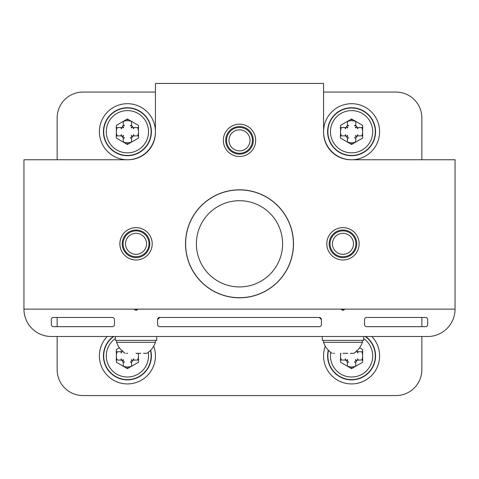 <?xml version="1.0" encoding="UTF-8"?>
<svg xmlns="http://www.w3.org/2000/svg" width="479" height="479" viewBox="0 0 479 479"><rect width="100%" height="100%" fill="white"/><g stroke="black" fill="none" stroke-linecap="round" stroke-linejoin="round"><path stroke-width="0.72" d="M239.5 189.816A53.995 53.995 0 0 0 185.505 243.811A53.995 53.995 0 0 0 239.5 297.806A53.995 53.995 0 0 0 293.495 243.811A53.995 53.995 0 0 0 239.5 189.816M239.5 124.181A16.166 16.166 0 0 0 223.334 140.347A16.166 16.166 0 0 0 239.5 156.513A16.166 16.166 0 0 0 255.666 140.347A16.166 16.166 0 0 0 239.5 124.181M342.964 227.645A16.166 16.166 0 0 0 326.798 243.811A16.166 16.166 0 0 0 342.964 259.977A16.166 16.166 0 0 0 359.13 243.811A16.166 16.166 0 0 0 342.964 227.645M136.036 227.645A16.166 16.166 0 0 0 119.87 243.811A16.166 16.166 0 0 0 136.036 259.977A16.166 16.166 0 0 0 152.202 243.811A16.166 16.166 0 0 0 136.036 227.645M23.95 309.129L455.05 309.129A27.375 27.375 0 0 1 427.675 336.503L51.325 336.503A27.375 27.375 0 0 1 23.95 309.129L133.88 309.129L136.036 310.422L138.192 309.129L340.809 309.129L342.964 310.422L345.12 309.129L455.05 309.129L455.05 159.746L350.939 159.746A27.375 27.375 0 0 1 323.565 132.372L323.565 83.442L155.436 83.442L155.436 132.372A27.375 27.375 0 0 1 128.061 159.746L23.95 159.746L23.95 309.129M293.387 243.811A53.888 53.888 0 0 1 239.5 297.698A53.888 53.888 0 0 1 185.613 243.811A53.888 53.888 0 0 1 239.5 189.923A53.888 53.888 0 0 1 293.387 243.811M107.188 336.503A28.021 28.021 0 0 0 127.414 383.919A28.021 28.021 0 0 0 153.705 346.197M325.295 346.197A28.021 28.021 0 0 0 351.586 383.919A28.021 28.021 0 0 0 371.812 336.503M155.436 131.725A28.021 28.021 0 0 0 127.414 103.703A28.021 28.021 0 0 0 99.392 131.725A28.021 28.021 0 0 0 127.414 159.746A28.021 28.021 0 0 0 155.436 131.725M379.608 131.725A28.021 28.021 0 0 0 351.586 103.703A28.021 28.021 0 0 0 323.565 131.725A28.021 28.021 0 0 0 351.586 159.746A28.021 28.021 0 0 0 379.608 131.725M196.39 243.811A43.11 43.11 0 0 1 239.5 200.701A43.11 43.11 0 0 1 282.61 243.811A43.11 43.11 0 0 1 239.5 286.921A43.11 43.11 0 0 1 196.39 243.811M323.565 92.064L395.989 92.064A25.866 25.866 0 0 1 421.855 117.93L421.855 159.746M57.145 159.746L57.145 117.93A25.866 25.866 0 0 1 83.011 92.064L155.436 92.064M421.855 336.503L421.855 369.692A25.866 25.866 0 0 1 395.989 395.558L83.011 395.558A25.866 25.866 0 0 1 57.145 369.692L57.145 336.503M57.145 326.672L57.145 317.451M421.855 317.451L421.855 326.672M53.48 326.672A2.155 2.155 0 0 1 51.325 324.517L51.325 319.607A2.155 2.155 0 0 1 53.48 317.451L112.325 317.451A2.155 2.155 0 0 1 114.481 319.607L114.481 324.517A2.155 2.155 0 0 1 112.325 326.672L53.48 326.672M313.434 317.451L319.254 317.451A2.155 2.155 0 0 1 321.409 319.607L321.409 324.517A2.155 2.155 0 0 1 319.254 326.672L159.746 326.672A2.155 2.155 0 0 1 157.591 324.517L157.591 319.607A2.155 2.155 0 0 1 159.746 317.451L165.566 317.451M319.254 317.451L321.409 319.607L319.254 317.451L159.746 317.451L157.591 319.607L159.746 317.451M366.674 326.672A2.155 2.155 0 0 1 364.519 324.517L364.519 319.607A2.155 2.155 0 0 1 366.674 317.451L425.52 317.451A2.155 2.155 0 0 1 427.675 319.607L427.675 324.517A2.155 2.155 0 0 1 425.52 326.672L366.674 326.672M136.036 309.506L137.772 309.38M143.502 353.316L146.814 353.316L143.502 353.316M150.478 350.4A23.71 23.71 0 0 1 127.414 379.608A23.71 23.71 0 0 1 113.774 336.503M148.239 352.346A21.124 21.124 0 0 1 127.414 377.021A21.124 21.124 0 0 1 115.343 338.563M137.653 360.022A11.035 11.035 0 0 0 138.144 353.316M123.289 366.136A11.035 11.035 0 0 0 131.539 366.136M117.175 351.772A11.035 11.035 0 0 0 117.175 360.022M138.449 353.316L138.449 362.268L127.414 368.638L116.379 362.268L116.379 349.526L119.385 347.79M127.414 379.877A23.98 23.98 0 0 0 150.699 350.179A23.98 23.98 0 0 1 127.414 379.877A23.98 23.98 0 0 1 113.313 336.503M128.731 367.878A12.053 12.053 0 0 1 126.097 367.878M131.533 366.261L131.611 362.346L132.557 360.579L133.863 360.094L138.754 359.992M116.074 359.992L120.965 360.094L122.271 360.579L123.217 362.346L123.295 366.261M122.732 350.754L120.965 351.7L116.074 351.802M116.637 340.383L116.637 342.323L155.436 342.323L155.436 340.383M134.527 309.129L133.952 309.171M136.036 353.316C149.945 353.316 149.945 353.316 136.036 353.316C122.127 353.316 122.127 353.316 136.036 353.316L140.838 353.316M127.612 353.316L126.54 353.316M344.365 309.578L341.288 309.41L344.7 309.38M350.43 353.316L353.741 353.316L350.43 353.316M323.565 340.383L323.565 342.323L362.364 342.323L362.364 340.383M341.455 309.129L340.88 309.171M342.964 353.316C356.873 353.316 356.873 353.316 342.964 353.316C329.055 353.316 329.055 353.316 342.964 353.316L347.766 353.316M334.54 353.316L333.468 353.316M365.226 336.503A23.71 23.71 0 0 1 351.586 379.608A23.71 23.71 0 0 1 328.522 350.4M363.657 338.563A21.124 21.124 0 0 1 351.586 377.021A21.124 21.124 0 0 1 330.761 352.346M361.825 360.022A11.035 11.035 0 0 0 361.825 351.772M347.461 366.136A11.035 11.035 0 0 0 355.711 366.136M340.856 353.316A11.035 11.035 0 0 0 341.347 360.022M359.615 347.79L362.621 349.526L362.621 362.268L351.586 368.638L340.551 362.268L340.551 353.316M327.875 131.725A23.71 23.71 0 0 1 351.586 108.014A23.71 23.71 0 0 1 375.296 131.725A23.71 23.71 0 0 1 351.586 155.436A23.71 23.71 0 0 1 327.875 131.725M330.462 131.725A21.124 21.124 0 0 1 351.586 110.601A21.124 21.124 0 0 1 372.71 131.725A21.124 21.124 0 0 1 351.586 152.849A21.124 21.124 0 0 1 330.462 131.725M361.825 135.85A11.035 11.035 0 0 0 361.825 127.6M347.461 141.964A11.035 11.035 0 0 0 355.711 141.964M341.347 127.6A11.035 11.035 0 0 0 341.347 135.85M340.551 138.096L340.551 125.354L351.586 118.984L362.621 125.354L362.621 138.096L351.586 144.466L340.551 138.096M355.711 121.486A11.035 11.035 0 0 0 347.461 121.486M103.703 131.725A23.71 23.71 0 0 1 127.414 108.014A23.71 23.71 0 0 1 151.125 131.725A23.71 23.71 0 0 1 127.414 155.436A23.71 23.71 0 0 1 103.703 131.725M106.29 131.725A21.124 21.124 0 0 1 127.414 110.601A21.124 21.124 0 0 1 148.538 131.725A21.124 21.124 0 0 1 127.414 152.849A21.124 21.124 0 0 1 106.29 131.725M137.653 135.85A11.035 11.035 0 0 0 137.653 127.6M123.289 141.964A11.035 11.035 0 0 0 131.539 141.964M117.175 127.6A11.035 11.035 0 0 0 117.175 135.85M116.379 138.096L116.379 125.354L127.414 118.984L138.449 125.354L138.449 138.096L127.414 144.466L116.379 138.096M131.539 121.486A11.035 11.035 0 0 0 123.289 121.486M149.825 243.506L149.831 243.811A13.795 13.795 0 0 0 136.036 230.016A13.795 13.795 0 0 0 122.241 243.811A13.795 13.795 0 0 0 136.036 257.606A13.795 13.795 0 0 0 149.831 243.811M141.539 256.463L141.113 256.636M136.036 230.878A12.933 12.933 0 0 1 148.969 243.811A12.933 12.933 0 0 1 136.036 256.744A12.933 12.933 0 0 1 123.103 243.811A12.933 12.933 0 0 1 136.036 230.878M136.036 233.297A10.514 10.514 0 0 1 146.55 243.811A10.514 10.514 0 0 1 136.036 254.325A10.514 10.514 0 0 1 125.522 243.811A10.514 10.514 0 0 1 136.036 233.297M122.247 244.116L122.241 243.811M130.533 231.159L130.959 230.986M253.289 140.042L253.295 140.347A13.795 13.795 0 0 0 239.5 126.552A13.795 13.795 0 0 0 225.705 140.347A13.795 13.795 0 0 0 239.5 154.142A13.795 13.795 0 0 0 253.295 140.347M245.003 152.999L244.577 153.172M239.5 127.414A12.933 12.933 0 0 1 252.433 140.347A12.933 12.933 0 0 1 239.5 153.28A12.933 12.933 0 0 1 226.567 140.347A12.933 12.933 0 0 1 239.5 127.414M239.5 129.833A10.514 10.514 0 0 1 250.014 140.347A10.514 10.514 0 0 1 239.5 150.861A10.514 10.514 0 0 1 228.986 140.347A10.514 10.514 0 0 1 239.5 129.833M225.711 140.652L225.705 140.347M233.997 127.695L234.423 127.522M356.753 243.506L356.759 243.811A13.795 13.795 0 0 0 342.964 230.016A13.795 13.795 0 0 0 329.169 243.811A13.795 13.795 0 0 0 342.964 257.606A13.795 13.795 0 0 0 356.759 243.811M348.467 256.463L348.041 256.636M342.964 230.878A12.933 12.933 0 0 1 355.897 243.811A12.933 12.933 0 0 1 342.964 256.744A12.933 12.933 0 0 1 330.031 243.811A12.933 12.933 0 0 1 342.964 230.878M342.964 233.297A10.514 10.514 0 0 1 353.478 243.811A10.514 10.514 0 0 1 342.964 254.325A10.514 10.514 0 0 1 332.45 243.811A10.514 10.514 0 0 1 342.964 233.297M329.175 244.116L329.169 243.811M337.461 231.159L337.887 230.986M115.343 340.383L156.729 340.383L156.729 336.503L115.343 336.503L115.343 340.383M322.271 340.383L363.657 340.383L363.657 336.503L322.271 336.503L322.271 340.383M351.586 379.877A23.98 23.98 0 0 0 365.687 336.503A23.98 23.98 0 0 1 351.586 379.877A23.98 23.98 0 0 1 328.301 350.179M352.903 367.878A12.053 12.053 0 0 1 350.269 367.878M362.926 351.802L358.035 351.7L356.268 350.754M355.705 366.261L355.783 362.346L356.729 360.579L358.035 360.094L362.926 359.992M340.246 359.992L345.137 360.094L346.443 360.579L347.389 362.346L347.467 366.261M327.606 131.725A23.98 23.98 0 0 1 351.586 107.745A23.98 23.98 0 0 1 375.566 131.725A23.98 23.98 0 0 1 351.586 155.705A23.98 23.98 0 0 1 327.606 131.725M352.903 143.706A12.053 12.053 0 0 1 350.269 143.706M347.467 121.361L347.389 125.276L346.443 127.043L345.137 127.528L340.246 127.63M350.269 119.744A12.053 12.053 0 0 1 352.903 119.744M362.926 127.63L358.035 127.528L356.729 127.043L355.783 125.276L355.705 121.361M355.705 142.089L355.783 138.174L356.729 136.407L358.035 135.922L362.926 135.82M340.246 135.82L345.137 135.922L346.443 136.407L347.389 138.174L347.467 142.089M103.434 131.725A23.98 23.98 0 0 1 127.414 107.745A23.98 23.98 0 0 1 151.394 131.725A23.98 23.98 0 0 1 127.414 155.705A23.98 23.98 0 0 1 103.434 131.725M128.731 143.706A12.053 12.053 0 0 1 126.097 143.706M123.295 121.361L123.217 125.276L122.271 127.043L120.965 127.528L116.074 127.63M126.097 119.744A12.053 12.053 0 0 1 128.731 119.744M138.754 127.63L133.863 127.528L132.557 127.043L131.611 125.276L131.533 121.361M131.533 142.089L131.611 138.174L132.557 136.407L133.863 135.922L138.754 135.82M116.074 135.82L120.965 135.922L122.271 136.407L123.217 138.174L123.295 142.089M120.965 360.094L121.205 358.867M121.205 352.927L120.965 351.7M121.289 360.166L121.534 358.927M121.534 352.867L121.289 351.628M122.271 360.579L123.223 359.627M123.223 352.167L122.271 351.215M122.732 361.04L123.684 360.088M123.145 362.022L124.384 361.777M123.217 362.346L124.444 362.106M131.611 362.346L130.384 362.106M131.683 362.022L130.444 361.777M132.096 361.04L131.144 360.088M132.557 360.579L131.605 359.627M133.539 360.166L133.294 358.927M133.863 360.094L133.623 358.867M345.137 360.094L345.377 358.867M345.461 360.166L345.706 358.927M346.443 360.579L347.395 359.627M346.904 361.04L347.856 360.088M347.317 362.022L348.556 361.777M347.389 362.346L348.616 362.106M355.783 362.346L354.556 362.106M355.855 362.022L354.616 361.777M356.268 361.04L355.316 360.088M355.777 352.167L356.729 351.215M356.729 360.579L355.777 359.627M357.466 352.867L357.711 351.628M357.711 360.166L357.466 358.927M357.795 352.927L358.035 351.7M358.035 360.094L357.795 358.867M351.586 107.745A23.98 23.98 0 0 1 375.566 131.725A23.98 23.98 0 0 1 351.586 155.705M345.137 135.922L345.377 134.695M345.377 128.755L345.137 127.528M345.461 135.994L345.706 134.755M345.706 128.695L345.461 127.456M346.443 136.407L347.395 135.455M347.395 127.995L346.443 127.043M346.904 136.868L347.856 135.916M347.856 127.534L346.904 126.582M347.317 137.85L348.556 137.605M348.556 125.845L347.317 125.6M347.389 138.174L348.616 137.934M348.616 125.516L347.389 125.276M354.556 125.516L355.783 125.276M355.783 138.174L354.556 137.934M354.616 125.845L355.855 125.6M355.855 137.85L354.616 137.605M355.316 127.534L356.268 126.582M356.268 136.868L355.316 135.916M355.777 127.995L356.729 127.043M356.729 136.407L355.777 135.455M357.466 128.695L357.711 127.456M357.711 135.994L357.466 134.755M357.795 128.755L358.035 127.528M358.035 135.922L357.795 134.695M127.414 107.745A23.98 23.98 0 0 1 151.394 131.725A23.98 23.98 0 0 1 127.414 155.705M120.965 135.922L121.205 134.695M121.205 128.755L120.965 127.528M121.289 135.994L121.534 134.755M121.534 128.695L121.289 127.456M122.271 136.407L123.223 135.455M123.223 127.995L122.271 127.043M122.732 136.868L123.684 135.916M123.684 127.534L122.732 126.582M123.145 137.85L124.384 137.605M124.384 125.845L123.145 125.6M123.217 138.174L124.444 137.934M124.444 125.516L123.217 125.276M130.384 125.516L131.611 125.276M131.611 138.174L130.384 137.934M130.444 125.845L131.683 125.6M131.683 137.85L130.444 137.605M131.144 127.534L132.096 126.582M132.096 136.868L131.144 135.916M131.605 127.995L132.557 127.043M132.557 136.407L131.605 135.455M133.294 128.695L133.539 127.456M133.539 135.994L133.294 134.755M133.623 128.755L133.863 127.528M133.863 135.922L133.623 134.695M146.814 353.316C150.993 350.64 153.867 346.976 155.436 342.323C153.867 346.976 150.993 350.64 146.814 353.316M125.258 353.316C121.079 350.64 118.205 346.976 116.637 342.323C118.205 346.976 121.079 350.64 125.258 353.316M353.741 353.316C357.921 350.64 360.795 346.976 362.364 342.323C360.795 346.976 357.921 350.64 353.741 353.316M332.186 353.316C328.007 350.64 325.133 346.976 323.565 342.323C325.133 346.976 328.007 350.64 332.186 353.316"/></g></svg>
